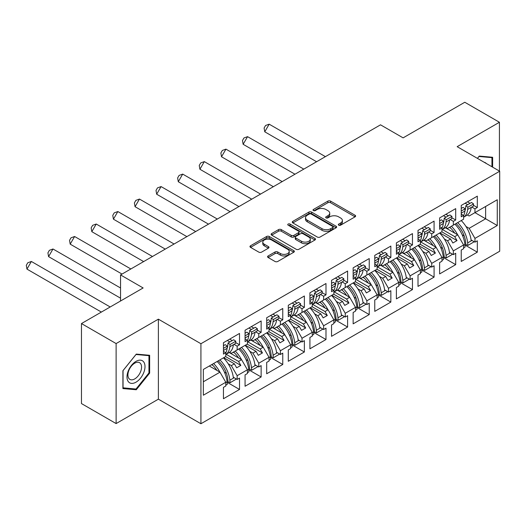 <?xml version="1.0" encoding="UTF-8"?>
<svg xmlns="http://www.w3.org/2000/svg" width="526" height="526" viewBox="0 0 526 526"><rect width="100%" height="100%" fill="white"/><g stroke="black" fill="none" stroke-linecap="round" stroke-linejoin="round"><path stroke-width="0.79" d="M338.711 225.181A1.348 0.776 0 0 0 340.618 225.181L355.07 216.837A1.926 1.111 0 0 0 355.629 216.048A1.926 1.111 0 0 0 355.07 215.265L330.584 201.129A1.926 1.111 0 0 0 327.862 201.129L313.411 209.473A1.348 0.776 0 0 0 313.016 210.025A1.348 0.776 0 0 0 313.411 210.571A1.348 0.776 0 0 0 315.317 210.571L317.185 209.493A6.154 3.557 0 0 1 325.89 209.493L327.928 210.67A6.154 3.557 0 0 1 329.736 213.181A6.154 3.557 0 0 1 327.928 215.693L326.061 216.778A1.348 0.776 0 0 0 325.666 217.323A1.348 0.776 0 0 0 326.061 217.876A1.348 0.776 0 0 0 327.968 217.876L329.835 216.797A6.154 3.557 0 0 1 338.54 216.797L340.578 217.974A6.154 3.557 0 0 1 342.387 220.486A6.154 3.557 0 0 1 340.578 222.998L338.711 224.083A1.348 0.776 0 0 0 338.317 224.628A1.348 0.776 0 0 0 338.711 225.181L338.711 224.083M499.424 171.068L499.424 122.269L464.78 102.261L403.113 137.865L380.522 124.826L120.546 274.92L120.546 301.003M116.114 423.575L158.379 399.175L158.379 319.164L116.114 343.57L116.114 423.575L81.471 403.573L81.471 323.562L143.138 287.959L120.546 274.92M116.114 343.57L81.471 323.562M268.148 255.945A1.926 1.111 0 0 0 267.583 256.727A1.926 1.111 0 0 0 268.148 257.516L275.019 261.481A1.926 1.111 0 0 0 277.735 261.481L293.791 252.217A1.926 1.111 0 0 0 294.35 251.428A1.926 1.111 0 0 0 293.791 250.646L269.305 236.509A1.926 1.111 0 0 0 266.583 236.509L250.534 245.773A1.926 1.111 0 0 0 249.968 246.562A1.926 1.111 0 0 0 250.534 247.345L258.831 252.138A1.926 1.111 0 0 0 261.553 252.138L268.418 248.167A1.926 1.111 0 0 0 268.983 247.384A1.926 1.111 0 0 0 268.418 246.602L264.302 244.222A5.148 2.972 0 0 1 262.796 242.124A5.148 2.972 0 0 1 265.972 239.376A5.148 2.972 0 0 1 271.58 240.02L287.702 249.331A5.148 2.972 0 0 1 289.208 251.428A5.148 2.972 0 0 1 286.032 254.176A5.148 2.972 0 0 1 280.424 253.532L277.735 251.98A1.926 1.111 0 0 0 275.019 251.98L268.148 255.945L268.148 257.516M158.379 319.164L200.925 343.728L499.7 171.233L499.7 251.237L200.925 423.739L200.925 343.728M499.424 122.269L457.153 146.669L499.7 171.233M317.323 237.055A1.926 1.111 0 0 0 320.038 237.055L336.094 227.791A1.926 1.111 0 0 0 336.653 227.002A1.926 1.111 0 0 0 336.094 226.219L311.609 212.083A1.926 1.111 0 0 0 308.887 212.083L292.837 221.347A1.926 1.111 0 0 0 292.272 222.136A1.926 1.111 0 0 0 292.837 222.919L317.323 237.055M288.682 225.47A1.348 0.776 0 0 1 290.05 225.661L290.05 224.063L314.942 238.429A1.926 1.111 0 0 1 315.501 239.218A1.926 1.111 0 0 1 314.942 240.001L298.886 249.271A1.926 1.111 0 0 1 296.171 249.271L271.686 235.135L271.686 233.564A1.926 1.111 0 0 0 271.12 234.346A1.926 1.111 0 0 0 271.686 235.135M271.686 233.564L278.556 229.599A1.926 1.111 0 0 1 281.272 229.599L291.207 235.332A1.926 1.111 0 0 0 293.922 235.332L298.479 232.696A1.926 1.111 0 0 0 299.044 231.913A1.926 1.111 0 0 0 298.479 231.131L288.143 225.161A1.348 0.776 0 0 1 287.748 224.609A1.348 0.776 0 0 1 288.583 223.892A1.348 0.776 0 0 1 290.05 224.063M238.548 349.126L240.836 347.811M226.154 354.294L238.548 361.447L241.598 359.692L229.198 352.532M260.166 336.647L262.454 335.325M247.772 341.815L260.166 348.968L263.217 347.206L250.817 340.052M281.785 324.167L284.073 322.846M269.391 329.329L281.785 336.489L284.836 334.727L272.435 327.573M303.403 311.688L305.691 310.366M291.01 316.849L303.403 324.003L306.454 322.247L294.054 315.087M325.022 299.202L327.31 297.88M312.628 304.37L325.022 311.524L328.073 309.761L315.672 302.608M346.641 286.723L348.929 285.401M334.247 291.891L346.641 299.044L349.691 297.282L337.291 290.128M368.259 274.243L370.547 272.922M355.865 279.405L368.259 286.565L371.31 284.803L358.91 277.643M389.878 261.757L392.166 260.442M377.484 266.925L389.878 274.079L392.922 272.323L380.528 265.163M411.496 249.278L413.778 247.956M399.102 254.446L411.496 261.6L414.541 259.837L402.147 252.684M433.115 236.799L435.397 235.477M420.721 241.967L433.115 249.12L436.159 247.358L423.765 240.204M454.734 224.319L457.015 222.998M442.34 229.481L454.734 236.634L457.778 234.879L445.384 227.719M436.159 247.358L441.985 257.438L431.728 263.362L425.909 253.282L428.953 251.52L418.282 245.359M421.701 269.969L434.082 277.123L434.082 265.761L431.728 267.123L431.728 263.362M434.082 277.123L418.006 286.4L418.006 275.039L420.366 273.684L420.366 269.923L410.109 275.841L404.29 265.761L407.334 263.999L396.663 257.839M400.082 282.455L412.463 289.602L412.463 278.241L410.109 279.602L410.109 275.841M412.463 289.602L396.387 298.886L396.387 287.525L398.747 286.164L398.747 282.403L388.49 288.32L382.672 278.241L385.716 276.479L375.051 270.318M378.464 294.935L390.844 302.082L390.844 290.72L388.49 292.081L388.49 288.32M390.844 302.082L374.768 311.366L374.768 300.004L377.129 298.643L377.129 294.882L366.872 300.806L361.053 290.72L364.104 288.965L353.433 282.804M356.845 307.414L369.226 314.568L369.226 303.206L366.872 304.567L366.872 300.806M369.226 314.568L353.15 323.845L353.15 312.483L355.51 311.122L355.51 307.362L345.253 313.286L339.434 303.206L342.485 301.444L331.814 295.283M335.226 319.9L347.607 327.047L347.607 315.685L345.253 317.046L345.253 313.286M347.607 327.047L331.538 336.324L331.538 324.969L333.892 323.608L333.892 319.847L323.635 325.765L317.816 315.685L320.867 313.923L310.195 307.763M313.608 332.379L325.988 339.526L325.988 328.165L323.635 329.526L323.635 325.765M325.988 339.526L309.919 348.81L309.919 337.449L312.273 336.088L312.273 332.327L302.016 338.244L296.197 328.165L299.248 326.409L288.577 320.249M291.989 344.859L304.37 352.006L304.37 340.651L302.016 342.005L302.016 338.244M304.37 352.006L288.301 361.29L288.301 349.928L290.654 348.567L290.654 344.806L280.397 350.73L274.579 340.651L277.629 338.889L266.958 332.728M270.371 357.338L282.758 364.492L282.758 353.13L280.397 354.491L280.397 350.73M282.758 364.492L266.682 373.769L266.682 362.407L269.036 361.053L269.036 357.292L258.779 363.21L252.96 353.13L256.011 351.368L245.34 345.207M248.752 369.824L261.139 376.971L261.139 365.609L258.779 366.97L258.779 363.21M261.139 376.971L245.063 386.255L245.063 374.893L247.417 373.532L247.417 369.771L237.16 375.689L231.341 365.609L234.392 363.847L223.721 357.687M227.133 382.303L239.521 389.45L239.521 378.089L237.16 379.45L237.16 375.689M239.521 389.45L223.445 398.734L223.445 387.373L225.799 386.012L225.799 382.251L203.352 395.21L203.352 369.449L225.799 356.49L225.799 352.729L223.445 354.09L223.445 342.728L239.521 333.445L239.521 344.806L237.16 346.167L237.16 349.928L247.417 344.011L247.417 340.25L245.063 341.604L245.063 330.249L261.139 320.965L261.139 332.327L258.779 333.688L258.779 337.449L269.036 331.525L269.036 327.764L266.682 329.125L266.682 317.763L282.758 308.486L282.758 319.847L280.397 321.208L280.397 324.963L290.654 319.045L290.654 315.284L288.301 316.645L288.301 305.284L304.37 296L304.37 307.362L302.016 308.723L302.016 312.483L312.273 306.566L312.273 302.805L309.919 304.166L309.919 292.804L325.988 283.521L325.988 294.882L323.635 296.243L323.635 300.004L333.892 294.08L333.892 290.319L331.538 291.68L331.538 280.319L347.607 271.041L347.607 282.403L345.253 283.764L345.253 287.525L355.51 281.601L355.51 277.84L353.15 279.201L353.15 267.839L369.226 258.562L369.226 269.923L366.872 271.278L366.872 275.039L377.129 269.121L377.129 265.36L374.768 266.721L374.768 255.36L390.844 246.076L390.844 257.438L388.49 258.799L388.49 262.559L398.747 256.642L398.747 252.881L396.387 254.242L396.387 242.88L412.463 233.597L412.463 244.958L410.109 246.319L410.109 250.08L420.366 244.156L420.366 240.395L418.006 241.756L418.006 230.395L434.082 221.117L434.082 232.479L431.728 233.84L431.728 237.594L441.985 231.677L441.985 227.916L439.624 229.277L439.624 217.915L455.7 208.631L455.7 219.993L453.346 221.354L453.346 225.115L463.603 219.197L463.603 215.436L461.243 216.797L461.243 205.436L477.319 196.152L477.319 207.514L474.965 208.875L474.965 212.635L497.274 199.755L497.274 225.516L474.965 238.396L469.146 228.317L485.636 218.796L485.636 206.475L497.274 199.755M464.938 245.011L477.319 252.158L477.319 240.796L474.965 242.157L474.965 238.396M477.319 252.158L461.243 261.442L461.243 250.08L463.603 248.719L463.603 244.958L453.346 250.882L447.527 240.796L450.572 239.041L439.9 232.88M443.319 257.49L455.7 264.644L455.7 253.282L453.346 254.637L453.346 250.882M455.7 264.644L439.624 273.921L439.624 262.559L441.985 261.198L441.985 257.438M237.16 349.928L231.341 353.288L229.586 352.275M228.172 363.782L231.341 365.609M234.392 363.847L236.68 367.812L240.836 365.412L238.548 361.447M241.598 359.692L247.417 369.771M258.779 337.449L252.96 340.809L251.204 339.796M249.791 351.296L252.96 353.13M256.011 351.368L258.299 355.326L262.454 352.926L260.166 348.968M263.217 347.206L269.036 357.292M280.397 324.963L274.579 328.329L272.823 327.317M271.409 338.816L274.579 340.651M277.629 338.889L279.911 342.847L284.073 340.447L281.785 336.489M284.836 334.727L290.654 344.806M302.016 312.483L296.197 315.843L294.442 314.831M293.028 326.337L296.197 328.165M299.248 326.409L301.529 330.367L305.691 327.968L303.403 324.003M306.454 322.247L312.273 332.327M323.635 300.004L317.816 303.364L316.06 302.351M314.647 313.851L317.816 315.685M320.867 313.923L323.148 317.888L327.31 315.488L325.022 311.524M328.073 309.761L333.892 319.847M345.253 287.525L339.434 290.885L337.679 289.872M336.259 301.372L339.434 303.206M342.485 301.444L344.767 305.402L348.929 303.002L346.641 299.044M349.691 297.282L355.51 307.362M366.872 275.039L361.053 278.399L359.297 277.386M357.877 288.892L361.053 290.72M364.104 288.965L366.385 292.923L370.547 290.523L368.259 286.565M371.31 284.803L377.129 294.882M388.49 262.559L382.672 265.919L380.916 264.907M379.496 276.413L382.672 278.241M385.716 276.479L388.004 280.443L392.166 278.044L389.878 274.079M392.922 272.323L398.747 282.403M410.109 250.08L404.29 253.44L402.535 252.427M401.114 263.927L404.29 265.761M407.334 263.999L409.623 267.958L413.778 265.558L411.496 261.6M414.541 259.837L420.366 269.923M431.728 237.594L425.909 240.961L424.153 239.948M422.733 251.448L425.909 253.282M428.953 251.52L431.241 255.478L435.397 253.078L433.115 249.12M453.346 225.115L447.527 228.475L445.772 227.462M444.352 238.968L447.527 240.796M450.572 239.041L452.86 242.999L457.015 240.599L454.734 236.634M457.778 234.879L463.603 244.958M497.274 225.516L474.965 212.635L469.146 215.995L467.39 214.983M465.97 226.482L469.146 228.317M158.379 399.175L200.925 423.739M203.352 381.771L219.98 372.171L209.309 366.011M219.98 372.171L225.799 382.251M461.243 214.075L463.603 215.436M467.482 201.833L470.04 203.312M473.439 205.271L477.319 207.514M465.122 203.194L467.686 204.673M471.815 207.06L474.965 208.875M449.395 227.396L450.815 228.218M462.19 234.787L464.221 235.957M471.086 239.922L474.965 242.157M439.624 226.555L441.985 227.916M445.864 214.312L448.422 215.791M451.821 217.751L455.7 219.993M443.503 215.673L446.068 217.153M450.197 219.539L453.346 221.354M427.776 239.876L429.196 240.698M440.571 247.266L442.603 248.436M449.467 252.401L453.346 254.637M223.445 351.368L225.799 352.729M229.678 339.125L232.242 340.605M235.635 342.564L239.521 344.806M227.324 340.486L229.888 341.966M234.017 344.352L237.16 346.167M211.597 364.689L213.01 365.511M224.392 372.079L226.417 373.25M233.288 377.214L237.16 379.45M245.063 338.889L247.417 340.25M251.296 326.646L253.861 328.125M257.253 330.085L261.139 332.327M248.943 328.007L251.507 329.486M255.636 331.873L258.779 333.688M233.215 352.21L234.629 353.025M246.01 359.593L248.035 360.764M254.906 364.735L258.779 366.97M266.682 326.403L269.036 327.764M272.915 314.167L275.479 315.646M278.872 317.605L282.758 319.847M270.561 315.528L273.119 317.007M277.255 319.387L280.397 321.208M254.834 339.73L256.247 340.546M267.629 347.114L269.654 348.284M276.525 352.249L280.397 354.491M288.301 313.923L290.654 315.284M294.534 301.681L297.098 303.16M300.491 305.119L304.37 307.362M292.18 303.042L294.738 304.521M298.873 306.908L302.016 308.723M276.452 327.244L277.866 328.066M289.241 334.635L291.272 335.805M298.143 339.77L302.016 342.005M309.919 301.444L312.273 302.805M316.152 289.201L318.717 290.681M322.109 292.64L325.988 294.882M313.798 290.562L316.356 292.042M320.492 294.428L323.635 296.243M298.064 314.765L299.485 315.587M310.859 322.149L312.891 323.326M319.762 327.29L323.635 329.526M331.538 288.965L333.892 290.319M337.771 276.722L340.335 278.201M343.728 280.161L347.607 282.403M335.417 278.083L337.975 279.562M342.11 281.943L345.253 283.764M319.683 302.286L321.103 303.101M332.478 309.669L334.51 310.84M341.374 314.804L345.253 317.046M353.15 276.479L355.51 277.84M359.389 264.243L361.954 265.722M365.346 267.681L369.226 269.923M357.036 265.597L359.593 267.077M363.722 269.463L366.872 271.278M341.302 289.8L342.722 290.622M354.097 297.19L356.128 298.36M362.993 302.325L366.872 304.567M374.768 263.999L377.129 265.36M381.008 251.757L383.572 253.236M386.965 255.195L390.844 257.438M378.654 253.118L381.212 254.597M385.341 256.984L388.49 258.799M362.92 277.32L364.34 278.142M375.715 284.711L377.747 285.881M384.611 289.846L388.49 292.081M396.387 251.52L398.747 252.881M402.627 239.277L405.191 240.757M408.584 242.716L412.463 244.958M400.266 240.638L402.831 242.118M406.96 244.505L410.109 246.319M384.539 264.841L385.959 265.656M397.334 272.225L399.365 273.395M406.23 277.366L410.109 279.602M418.006 239.041L420.366 240.395M424.245 226.798L426.803 228.277M430.202 230.237L434.082 232.479M421.885 228.159L424.449 229.638M428.578 232.019L431.728 233.84M406.157 252.362L407.578 253.177M418.952 259.745L420.984 260.916M427.848 264.88L431.728 267.123M441.774 231.795L457.015 240.599M420.156 244.281L435.397 253.078M398.537 256.76L413.778 265.558M376.918 269.24L392.166 278.044M355.3 281.719L370.547 290.523M333.681 294.205L348.929 303.002M312.063 306.684L327.31 315.488M290.444 319.164L305.691 327.968M268.825 331.65L284.073 340.447M247.207 344.129L262.454 352.926M225.588 356.608L240.836 365.412M492.632 167.15L492.632 157.274L479.258 156.084L477.424 158.365M149.647 373.125L149.647 355.293L136.28 354.103L122.906 370.738L122.906 388.569L136.28 389.759L149.647 373.125L148.957 372.724M339.25 225.371L340.578 224.602A6.154 3.557 0 0 0 342.387 222.084L342.387 220.486M329.736 213.181L329.736 214.786A6.154 3.557 0 0 1 327.928 217.297L326.6 218.066M355.043 216.85L330.584 202.727A1.926 1.111 0 0 0 327.862 202.727L313.95 210.762M336.094 226.219L336.094 227.791L311.609 213.681A1.926 1.111 0 0 0 308.887 213.681L292.864 222.939L292.837 221.347M332.688 227.554A1.348 0.776 0 0 0 333.083 227.002A1.348 0.776 0 0 0 332.688 226.456L311.201 214.049A1.348 0.776 0 0 0 309.295 214.049L307.322 215.187A6.154 3.557 0 0 0 305.521 217.698A6.154 3.557 0 0 0 307.322 220.21L322.011 228.692A6.154 3.557 0 0 0 330.716 228.692L332.688 227.554L332.688 229.152A1.348 0.776 0 0 0 333.083 228.606L333.083 227.002M305.521 217.698L305.521 219.296A6.154 3.557 0 0 0 307.322 221.814L307.322 220.21M332.688 229.152L330.716 230.296A6.154 3.557 0 0 1 322.011 230.296L307.322 221.814M271.712 235.148L278.556 231.197L278.556 229.599M299.044 231.913L299.044 233.511A1.926 1.111 0 0 1 298.479 234.3L293.922 236.93A1.926 1.111 0 0 1 291.207 236.93L281.272 231.197A1.926 1.111 0 0 0 278.556 231.197M290.05 225.661L314.916 240.014M301.51 241.276A5.148 2.972 0 0 0 307.118 241.921A5.148 2.972 0 0 0 310.294 239.179A5.148 2.972 0 0 0 308.788 237.075L303.108 233.8A1.926 1.111 0 0 0 300.385 233.8L295.829 236.43A1.926 1.111 0 0 0 295.264 237.213A1.926 1.111 0 0 0 295.829 238.002L301.51 241.276L301.51 242.88A5.148 2.972 0 0 0 307.118 243.525A5.148 2.972 0 0 0 310.294 240.776L310.294 239.179M295.264 237.213L295.264 238.817A1.926 1.111 0 0 0 295.829 239.6L295.829 238.002M301.51 242.88L295.829 239.6M289.208 251.428L289.208 253.026A5.148 2.972 0 0 1 286.032 255.774A5.148 2.972 0 0 1 280.424 255.13L277.735 253.578A1.926 1.111 0 0 0 275.019 253.578L268.175 257.53M262.796 242.124L262.796 243.722A5.148 2.972 0 0 0 264.302 245.826L264.302 244.222M268.392 248.187L264.302 245.826M293.764 252.23L269.305 238.107A1.926 1.111 0 0 0 266.583 238.107L250.56 247.358M134.866 388.944L136.28 389.759M465.832 205.745L467.897 207.211L467.66 209.46A21.559 12.446 60 0 1 463.603 217.199L466.825 215.344A21.559 12.446 -120 0 0 471.191 207.415L473.341 206.179L473.578 203.93L471.513 202.464L465.832 205.745L465.595 207.994A18.62 10.75 60 0 1 464.892 211.044A21.559 12.446 60 0 1 463.603 215.647M457.699 222.603A21.559 12.446 -120 0 1 467.66 242.9L467.897 245.425L465.832 244.505L465.595 241.98A18.62 10.75 -120 0 0 456.049 223.557M461.243 213.937A21.559 12.446 -120 0 0 461.355 213.096L461.243 213.161M454.714 233.11A18.62 10.75 -120 0 0 449.743 227.193M325.41 156.643L269.174 124.175L264.762 131.809L316.593 161.738M269.174 124.175L265.571 125.49L264.098 128.035L264.762 131.809M461.236 220.558A21.559 12.446 60 0 1 471.191 240.862L471.953 240.421M451.393 226.239A21.559 12.446 60 0 1 457.673 234.813M461.355 213.096L464.885 211.058L465.122 208.809L463.058 207.343L461.243 208.395M467.897 207.211L473.578 203.93M463.603 245.248L464.885 244.505A21.559 12.446 -120 0 0 454.931 224.201M464.885 244.505L465.122 247.023L463.603 247.904M467.897 245.425L473.578 242.144L473.499 241.316M461.243 211.051L465.122 208.809M486.366 163.533A12.736 7.357 120 0 0 484.137 162.245M477.45 158.385L478.982 156.472L491.942 157.636L491.942 166.749M491.08 157.136L491.942 157.636M143.802 372.467A12.736 7.357 120 0 0 140.501 360.165A12.736 7.357 120 0 0 128.199 371.073A12.736 7.357 120 0 0 131.493 383.382A12.736 7.357 120 0 0 143.802 372.467M140.646 371.566A9.646 5.569 120 0 0 139.561 362.69A9.646 5.569 120 0 0 128.831 370.514A9.646 5.569 120 0 0 129.915 379.391A9.646 5.569 120 0 0 140.646 371.566M123.045 387.892L123.045 370.613L135.997 354.491L148.957 355.655L148.957 372.927L135.997 389.049L122.906 387.807M148.095 355.155L148.957 355.655M443.273 223.524A18.62 10.75 60 0 0 443.977 220.473L444.214 218.224L446.278 219.69L446.041 221.939A21.559 12.446 60 0 1 441.985 229.678M441.985 229.684L445.206 227.824A21.559 12.446 -120 0 0 449.572 219.901L451.722 218.658L451.959 216.41L449.894 214.943L444.214 218.224M436.08 235.083A21.559 12.446 -120 0 1 446.041 255.386L446.278 257.904L444.214 256.984L443.977 254.466A18.62 10.75 -120 0 0 434.43 236.036M439.624 226.417A21.559 12.446 -120 0 0 439.736 225.582L439.624 225.641M439.736 225.582L443.267 223.537A21.559 12.446 60 0 1 441.985 228.133M433.095 245.589A18.62 10.75 -120 0 0 428.125 239.678M303.791 169.122L247.555 136.655L243.143 144.295L294.974 174.218M247.555 136.655L243.952 137.97L242.486 140.514L243.143 144.295M439.618 233.044A21.559 12.446 60 0 1 449.572 253.341L450.335 252.901M429.775 238.725A21.559 12.446 60 0 1 436.054 247.299M443.267 223.537L443.503 221.288L441.439 219.829L439.624 220.874M446.278 219.69L451.959 216.41M441.985 257.727L443.267 256.984A21.559 12.446 -120 0 0 433.312 236.68M443.267 256.984L443.503 259.502L441.985 260.383M446.278 257.904L451.959 254.623L451.88 253.795M439.624 223.53L443.503 221.288M422.595 230.71L424.66 232.17L424.423 234.418A21.559 12.446 60 0 1 420.366 242.157L423.588 240.303A21.559 12.446 -120 0 0 427.96 232.38L430.104 231.138L430.34 228.889L428.276 227.429L422.595 230.71L422.358 232.952A18.62 10.75 60 0 1 421.655 236.01A21.559 12.446 60 0 1 420.366 240.612M414.462 247.562A21.559 12.446 -120 0 1 424.423 267.865L424.66 270.384L422.595 269.463L422.358 266.945A18.62 10.75 -120 0 0 412.811 248.515M418.006 238.903A21.559 12.446 -120 0 0 418.117 238.061L418.006 238.127M411.477 258.069A18.62 10.75 -120 0 0 406.506 252.158M282.173 181.608L225.937 149.134L221.525 156.774L273.356 186.697M225.937 149.134L222.334 150.449L220.867 153L221.525 156.774M417.999 245.524A21.559 12.446 60 0 1 427.96 265.827L428.716 265.387M408.156 251.204A21.559 12.446 60 0 1 414.435 259.778M418.117 238.061L421.655 236.023L421.885 233.774L419.82 232.308L418.006 233.353M424.66 232.17L430.34 228.889M420.366 270.206L421.655 269.463A21.559 12.446 -120 0 0 411.694 249.166M421.655 269.463L421.885 271.988L420.366 272.863M424.66 270.384L430.34 267.103L430.261 266.274M418.006 236.01L421.885 233.774M400.976 243.19L403.041 244.656L402.804 246.904A21.559 12.446 60 0 1 398.747 254.637L401.969 252.789A21.559 12.446 -120 0 0 406.342 244.86L408.485 243.623L408.722 241.375L406.657 239.909L400.976 243.19L400.74 245.438A18.62 10.75 60 0 1 400.036 248.489A21.559 12.446 60 0 1 398.747 253.091M392.85 260.048A21.559 12.446 -120 0 1 402.804 280.345L403.041 282.87L400.976 281.949L400.74 279.424A18.62 10.75 -120 0 0 391.193 261.001M396.387 251.382A21.559 12.446 -120 0 0 396.499 250.54L396.387 250.606M389.865 270.555A18.62 10.75 -120 0 0 384.887 264.637M260.554 194.087L204.318 161.62L199.906 169.254L251.737 199.176M204.318 161.62L200.715 162.935L199.249 165.48L199.906 169.254M396.38 258.003A21.559 12.446 60 0 1 406.342 278.307L407.098 277.866M386.544 263.684A21.559 12.446 60 0 1 392.817 272.258M396.499 250.54L400.036 248.502L400.273 246.253L398.202 244.787L396.387 245.839M403.041 244.656L408.722 241.375M398.747 282.692L400.036 281.943A21.559 12.446 -120 0 0 390.075 261.646M400.036 281.943L400.273 284.467L398.747 285.348M403.041 282.87L408.722 279.589L408.643 278.754M396.387 248.496L400.273 246.253M378.418 260.968A18.62 10.75 60 0 0 379.121 257.918L379.358 255.669L381.422 257.135L381.186 259.384A21.559 12.446 60 0 1 377.129 267.123M377.129 267.129L380.357 265.268A21.559 12.446 -120 0 0 384.723 257.345L386.866 256.103L387.103 253.854L385.039 252.388L379.358 255.669M371.231 272.527A21.559 12.446 -120 0 1 381.186 292.824L381.422 295.349L379.358 294.428L379.121 291.91A18.62 10.75 -120 0 0 369.574 273.481M374.768 263.861A21.559 12.446 -120 0 0 374.88 263.026L374.768 263.085M374.88 263.026L378.418 260.981A21.559 12.446 60 0 1 377.129 265.571M368.246 283.034A18.62 10.75 -120 0 0 363.269 277.123M238.935 206.567L182.7 174.099L178.288 181.74L230.118 211.662M182.7 174.099L179.096 175.414L177.63 177.959L178.288 181.74M374.762 270.489A21.559 12.446 60 0 1 384.723 290.786L385.486 290.345M364.926 276.163A21.559 12.446 60 0 1 371.198 284.744M378.418 260.981L378.654 258.733L376.583 257.267L374.768 258.319M381.422 257.135L387.103 253.854M377.129 295.171L378.418 294.428A21.559 12.446 -120 0 0 368.456 274.125M378.418 294.428L378.654 296.947L377.129 297.828M381.422 295.349L387.103 292.068L387.024 291.24M374.768 260.975L378.654 258.733M357.739 268.148L359.804 269.614L359.567 271.863A21.559 12.446 60 0 1 355.51 279.602L358.739 277.748A21.559 12.446 -120 0 0 363.104 269.825L365.248 268.582L365.485 266.334L363.42 264.867L357.739 268.148L357.502 270.397A18.62 10.75 60 0 1 356.799 273.454A21.559 12.446 60 0 1 355.51 278.057M349.612 285.007A21.559 12.446 -120 0 1 359.567 305.31L359.804 307.828L357.739 306.908L357.502 304.39A18.62 10.75 -120 0 0 347.956 285.96M353.15 276.347A21.559 12.446 -120 0 0 353.262 275.506L353.15 275.565M346.627 295.513A18.62 10.75 -120 0 0 341.65 289.602M217.317 219.053L161.081 186.579L156.669 194.219L208.5 224.142M161.081 186.579L157.478 187.894L156.012 190.445L156.669 194.219M353.143 282.968A21.559 12.446 60 0 1 363.104 303.265L363.867 302.825M343.307 288.649A21.559 12.446 60 0 1 349.58 297.223M353.262 275.506L356.799 273.467L357.036 271.219L354.971 269.753L353.15 270.798M359.804 269.614L365.485 266.334M355.51 307.651L356.799 306.908A21.559 12.446 -120 0 0 346.838 286.604M356.799 306.908L357.036 309.426L355.51 310.307M359.804 307.828L365.485 304.547L365.406 303.719M353.15 273.454L357.036 271.219M336.121 280.634L338.185 282.1L337.948 284.342A21.559 12.446 60 0 1 333.892 292.081L337.12 290.227A21.559 12.446 -120 0 0 341.486 282.304L343.629 281.068L343.866 278.819L341.801 277.353L336.121 280.634L335.884 282.883A18.62 10.75 60 0 1 335.18 285.934A21.559 12.446 60 0 1 333.892 290.536M327.994 297.486A21.559 12.446 -120 0 1 337.948 317.789L338.185 320.308L336.121 319.394L335.884 316.869A18.62 10.75 -120 0 0 326.337 298.439M331.538 288.827A21.559 12.446 -120 0 0 331.643 287.985L331.538 288.051M325.009 307.993A18.62 10.75 -120 0 0 320.032 302.082M195.705 231.532L139.462 199.058L135.05 206.698L186.881 236.621M139.462 199.058L135.859 200.38L134.393 202.924L135.05 206.698M331.525 295.448A21.559 12.446 60 0 1 341.486 315.751L342.248 315.311M321.688 301.128A21.559 12.446 60 0 1 327.961 309.702M331.643 287.985L335.18 285.947L335.417 283.698L333.352 282.232L331.538 283.277M338.185 282.1L343.866 278.819M333.892 320.13L335.18 319.387A21.559 12.446 -120 0 0 325.219 299.09M335.18 319.387L335.417 321.912L333.892 322.793M338.185 320.308L343.866 317.027L343.794 316.198M331.538 285.94L335.417 283.698M313.562 298.413A18.62 10.75 60 0 0 314.265 295.362L314.502 293.113L316.567 294.58L316.33 296.828A21.559 12.446 60 0 1 312.273 304.567M312.273 304.574L315.501 302.713A21.559 12.446 -120 0 0 319.867 294.784L322.011 293.547L322.247 291.299L320.183 289.833L314.502 293.113M306.375 309.972A21.559 12.446 -120 0 1 316.33 330.269L316.567 332.794L314.502 331.873L314.265 329.348A18.62 10.75 -120 0 0 304.718 310.925M309.919 301.306A21.559 12.446 -120 0 0 310.024 300.464L309.919 300.53M310.024 300.464L313.562 298.426A21.559 12.446 60 0 1 312.273 303.015M303.39 320.479A18.62 10.75 -120 0 0 298.413 314.561M174.086 244.011L117.844 211.544L113.432 219.178L165.263 249.107M117.844 211.544L114.241 212.859L112.774 215.404L113.432 219.178M309.906 307.927A21.559 12.446 60 0 1 319.867 328.231L320.63 327.79M300.07 313.608A21.559 12.446 60 0 1 306.342 322.182M313.562 298.426L313.798 296.177L311.734 294.711L309.919 295.763M316.567 294.58L322.247 291.299M312.273 332.616L313.562 331.873A21.559 12.446 -120 0 0 303.601 311.57M313.562 331.873L313.798 334.391L312.273 335.272M316.567 332.794L322.247 329.513L322.175 328.684M309.919 298.42L313.798 296.177M292.883 305.593L294.948 307.059L294.711 309.308A21.559 12.446 60 0 1 290.654 317.046L293.883 315.192A21.559 12.446 -120 0 0 298.249 307.269L300.392 306.027L300.629 303.778L298.564 302.312L292.883 305.593L292.647 307.841A18.62 10.75 60 0 1 291.943 310.892A21.559 12.446 60 0 1 290.654 315.501M284.757 322.451A21.559 12.446 -120 0 1 294.711 342.755L294.948 345.273L292.883 344.352L292.647 341.834A18.62 10.75 -120 0 0 283.1 323.405M288.301 313.785A21.559 12.446 -120 0 0 288.406 312.95L288.301 313.009M281.772 332.958A18.62 10.75 -120 0 0 276.794 327.047M152.468 256.491L96.225 224.023L91.813 231.664L143.644 261.586M96.225 224.023L92.622 225.338L91.156 227.883L91.813 231.664M288.287 320.413A21.559 12.446 60 0 1 298.249 340.71L299.011 340.269M278.451 326.094A21.559 12.446 60 0 1 284.724 334.667M288.406 312.95L291.943 310.905L292.18 308.657L290.115 307.197L288.301 308.243M294.948 307.059L300.629 303.778M290.654 345.095L291.943 344.352A21.559 12.446 -120 0 0 281.982 324.049M291.943 344.352L292.18 346.871L290.654 347.752M294.948 345.273L300.629 341.992L300.556 341.164M288.301 310.899L292.18 308.657M271.265 318.079L273.329 319.538L273.093 321.787A21.559 12.446 60 0 1 269.036 329.526L272.264 327.672A21.559 12.446 -120 0 0 276.63 319.749L278.78 318.506L279.01 316.257L276.946 314.798L271.265 318.079L271.028 320.321A18.62 10.75 60 0 1 270.325 323.378A21.559 12.446 60 0 1 269.036 327.981M263.138 334.93A21.559 12.446 -120 0 1 273.093 355.234L273.329 357.752L271.265 356.832L271.028 354.314A18.62 10.75 -120 0 0 261.481 335.884M266.682 326.271A21.559 12.446 -120 0 0 266.787 325.43L266.682 325.495M260.153 345.437A18.62 10.75 -120 0 0 255.182 339.526M130.849 268.977L74.607 236.503L70.195 244.143L122.025 274.066M74.607 236.503L71.003 237.818L69.537 240.369L70.195 244.143M266.669 332.892A21.559 12.446 60 0 1 276.63 353.189L277.393 352.755M256.833 338.573A21.559 12.446 60 0 1 263.112 347.147M266.787 325.43L270.325 323.391L270.561 321.143L268.497 319.676L266.682 320.722M273.329 319.538L279.01 316.257M269.036 357.575L270.325 356.832A21.559 12.446 -120 0 0 260.363 336.535M270.325 356.832L270.561 359.357L269.036 360.231M273.329 357.752L279.01 354.471L278.938 353.643M266.682 323.378L270.561 321.143M248.706 335.858A18.62 10.75 60 0 0 249.409 332.807L249.646 330.558L251.711 332.024L251.474 334.273A21.559 12.446 60 0 1 247.417 342.005M247.417 342.018L250.646 340.158A21.559 12.446 -120 0 0 255.011 332.228L257.161 330.992L257.398 328.743L255.327 327.277L249.646 330.558M241.519 347.416A21.559 12.446 -120 0 1 251.474 367.713L251.711 370.238L249.646 369.318L249.409 366.793A18.62 10.75 -120 0 0 239.869 348.37M245.063 338.751A21.559 12.446 -120 0 0 245.169 337.909L245.063 337.975M245.169 337.909L248.706 335.871A21.559 12.446 60 0 1 247.417 340.46M238.534 357.923A18.62 10.75 -120 0 0 233.564 352.006M120.546 287.992L52.988 248.989L48.576 256.622L120.546 298.176M52.988 248.989L49.391 250.304L47.919 252.848L48.576 256.622M245.05 345.372A21.559 12.446 60 0 1 255.011 365.675L255.774 365.235M235.214 351.052A21.559 12.446 60 0 1 241.493 359.626M248.706 335.871L248.943 333.622L246.878 332.156L245.063 333.208M251.711 332.024L257.398 328.743M247.417 370.061L248.706 369.311A21.559 12.446 -120 0 0 238.745 349.014M248.706 369.311L248.943 371.836L247.417 372.717M251.711 370.238L257.398 366.957L257.319 366.122M245.063 335.864L248.943 333.622M228.028 343.037L230.092 344.504L229.855 346.752A21.559 12.446 60 0 1 225.799 354.491L229.027 352.637A21.559 12.446 -120 0 0 233.393 344.714L235.543 343.471L235.78 341.223L233.708 339.757L228.028 343.037L227.791 345.286A18.62 10.75 60 0 1 227.087 348.337A21.559 12.446 60 0 1 225.799 352.939M219.901 359.896A21.559 12.446 -120 0 1 229.855 380.193L230.092 382.718L228.028 381.797L227.791 379.279A18.62 10.75 -120 0 0 218.251 360.849M223.445 351.23A21.559 12.446 -120 0 0 223.55 350.395L223.445 350.454M216.916 370.403A18.62 10.75 -120 0 0 211.945 364.492M110.197 306.98L31.369 261.468L26.957 269.102L101.38 312.069M31.369 261.468L27.773 262.783L26.3 265.328L26.957 269.102M223.432 357.858A21.559 12.446 60 0 1 233.393 378.155L234.155 377.714M213.595 363.532A21.559 12.446 60 0 1 219.875 372.112M223.55 350.395L227.087 348.35L227.324 346.101L225.26 344.635L223.445 345.687M230.092 344.504L235.78 341.223M225.799 382.54L227.087 381.797A21.559 12.446 -120 0 0 217.126 361.493M227.087 381.797L227.324 384.315L225.799 385.196M230.092 382.718L235.78 379.437L235.701 378.608M223.445 348.343L227.324 346.101M340.578 224.602L340.578 222.998M326.061 217.876L326.061 216.778M327.928 217.297L327.928 215.693M313.411 210.571L313.411 209.473M327.862 202.727L327.862 201.129M330.584 202.727L330.584 201.129M355.07 216.837L355.07 215.265M308.887 213.681L308.887 212.083M311.609 213.681L311.609 212.083M322.011 230.296L322.011 228.692M330.716 230.296L330.716 228.692M281.272 231.197L281.272 229.599M291.207 236.93L291.207 235.332M293.922 236.93L293.922 235.332M298.479 234.3L298.479 232.696M314.942 240.001L314.942 238.429M275.019 253.578L275.019 251.98M277.735 253.578L277.735 251.98M280.424 255.13L280.424 253.532M268.418 248.167L268.418 246.602M250.534 247.345L250.534 245.773M266.583 238.107L266.583 236.509M269.305 238.107L269.305 236.509M293.791 252.217L293.791 250.646M467.66 209.46L471.191 207.415M467.66 242.9L471.191 240.862M446.041 221.939L449.572 219.901M446.041 255.386L449.572 253.341M424.423 234.418L427.96 232.38M424.423 267.865L427.96 265.827M402.804 246.904L406.342 244.86M402.804 280.345L406.342 278.307M381.186 259.384L384.723 257.345M381.186 292.824L384.723 290.786M359.567 271.863L363.104 269.825M359.567 305.31L363.104 303.265M337.948 284.342L341.486 282.304M337.948 317.789L341.486 315.751M316.33 296.828L319.867 294.784M316.33 330.269L319.867 328.231M294.711 309.308L298.249 307.269M294.711 342.755L298.249 340.71M273.093 321.787L276.63 319.749M273.093 355.234L276.63 353.189M251.474 334.273L255.011 332.228M251.474 367.713L255.011 365.675M229.855 346.752L233.393 344.714M229.855 380.193L233.393 378.155"/></g></svg>
